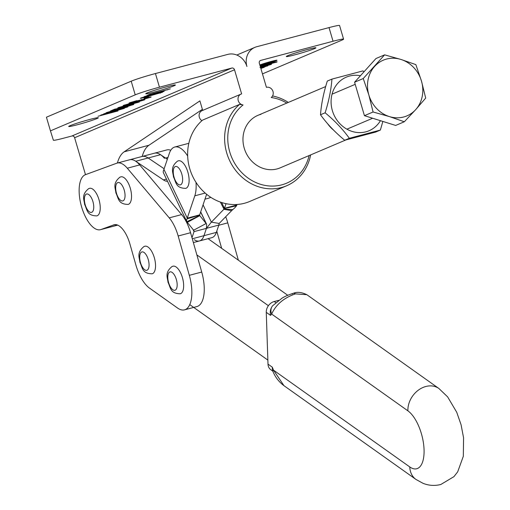 <?xml version="1.0" encoding="UTF-8"?>
<svg xmlns="http://www.w3.org/2000/svg" width="510" height="510" viewBox="0 0 510 510"><rect width="100%" height="100%" fill="white"/><g stroke="black" fill="none" stroke-linecap="round" stroke-linejoin="round"><path stroke-width="0.76" d="M244.475 203.26A47.526 42.668 67 0 0 249.664 201.482L286.652 185.761A47.526 42.668 -113 0 1 281.463 187.54A47.526 42.668 -113 0 1 226.733 152.962A47.526 42.668 -113 0 1 239.598 104.378L202.61 120.092A47.526 42.668 67 0 0 189.745 168.676A47.526 42.668 67 0 0 244.475 203.26M71.878 136.004L63.903 138.114A19.01 1.071 -16.4 0 1 53.371 140.205L50.452 130.866L135.22 94.847A19.01 1.071 -16.4 0 1 159.458 87.197L231.789 68.053L71.878 136.004A2.378 2.136 -113 0 1 74.619 137.732L234.523 69.781L241.625 93.897A5.712 5.125 67 0 0 241 94.114A5.712 5.125 67 0 0 238.266 100.687A5.712 5.125 67 0 0 243.072 104.964A45.154 40.539 67 0 0 229.768 152.005A45.154 40.539 67 0 0 270.517 186.048A45.154 40.539 67 0 0 309.105 155.563M310.635 154.912A47.526 42.668 -113 0 1 286.652 185.761M286.805 103.071A45.154 40.539 67 0 0 271.218 97.512A5.712 5.125 67 0 0 272.646 90.576A5.712 5.125 67 0 0 266.424 87.337L259.322 63.214A2.378 2.136 67 0 1 260.718 60.397L333.049 41.246A19.01 1.071 -16.4 0 1 343.581 39.155A19.01 1.071 -16.4 0 1 341.872 40.15L262.465 73.893M272.563 95.969A47.526 42.668 -113 0 1 288.328 102.421M259.992 65.497A9.046 0.51 163.6 0 0 267.89 63.457A9.046 0.51 163.6 0 0 275.445 60.932A9.046 0.51 163.6 0 0 276.254 60.46A9.046 0.51 163.6 0 0 269.548 61.92A9.046 0.51 163.6 0 0 259.858 65.038M260.017 65.58A9.805 0.555 163.6 0 0 276.101 60.76A9.805 0.555 163.6 0 0 276.981 60.25A9.805 0.555 163.6 0 0 270.3 61.665A9.805 0.555 163.6 0 0 259.832 64.961M260.992 114.297A28.515 25.602 67 0 0 257.875 115.362A28.515 25.602 67 0 0 244.8 149.914A28.515 25.602 67 0 0 277.07 168.925A28.515 25.602 67 0 0 280.181 167.854L345.691 140.014M241 94.114L202.081 110.651A5.712 5.125 67 0 0 199.346 117.223A5.712 5.125 67 0 0 201.922 120.691M287.672 55.73A15.447 0.873 -16.4 0 1 304.19 50.382A15.447 0.873 -16.4 0 1 315.919 47.812A15.447 0.873 -16.4 0 1 314.536 48.622A15.447 0.873 -16.4 0 1 298.019 53.971A15.447 0.873 -16.4 0 1 286.282 56.534A15.447 0.873 -16.4 0 1 287.672 55.73M70.08 125.67A15.447 0.873 -16.4 0 1 86.604 120.322A15.447 0.873 -16.4 0 1 98.334 117.759A15.447 0.873 -16.4 0 1 96.945 118.562A15.447 0.873 -16.4 0 1 80.427 123.911A15.447 0.873 -16.4 0 1 68.697 126.48A15.447 0.873 -16.4 0 1 70.08 125.67M147.148 92.928A15.447 0.873 -16.4 0 1 163.665 87.573A15.447 0.873 -16.4 0 1 175.395 85.011A15.447 0.873 -16.4 0 1 174.012 85.814A15.447 0.873 -16.4 0 1 157.494 91.162A15.447 0.873 -16.4 0 1 145.758 93.732A15.447 0.873 -16.4 0 1 147.148 92.928M260.642 67.696L267.756 65.854L260.674 67.811M265.238 66.784L264.811 66.689M260.814 68.289L264.276 67.333L260.846 68.404M261.757 68.263L261.318 68.168M260.234 66.319L271.02 63.718L276.369 61.863M276.037 62.239L260.113 65.905M260.081 65.803L274.189 62.335C276.777 61.71 277.625 61.627 276.726 62.086L260.272 66.434M261.541 65.267L261.993 65.28M277.153 61.831L276.643 61.818M260.336 66.651L264.288 65.656C269.172 64.432 271.435 64.043 271.084 64.483L260.578 67.486M271.498 64.234L271.008 64.228M127.5 106.896L114.68 110.855L106.316 112.697L127.882 106.883M105.997 112.882L106.316 112.697M139.007 102.006L126.18 105.965L117.816 107.808L139.389 101.994M130.496 102.459L144.349 99.125L149.997 97.397L146.408 98.143L148.595 97.486C150.992 96.868 151.68 96.792 150.679 97.251L132.963 102.306C129.546 103.205 128.405 103.377 129.553 102.822L136.807 100.661L130.044 102.631M128.979 103.141L129.553 102.822M141.716 99.539L141.187 99.68M151.145 96.989L150.603 97.008M141.697 97.691L144.904 97.193L159.337 92.756C162.301 91.985 163.276 91.845 162.256 92.329L144.145 97.506C140.887 98.36 139.81 98.526 140.913 97.996L149.373 95.415L141.308 97.837M162.773 92.042L162.186 92.087M159.923 93.088L160.357 93.139M161.434 92.539L161.778 92.163M140.352 98.302L140.913 97.996M164.163 91.335L144.151 96.664L155.824 93.362L158.629 92.17L147.632 95.185L149.634 94.337L170.302 88.867L159.49 91.94L156.685 93.132L163.64 91.296M146.772 95.65L147.288 95.619M150.252 94.171L150.781 94.14M167.637 89.862L167.121 89.817M144.107 98.481L149.054 96.377L144.069 98.353M143.68 100.087L135.462 101.968L136.884 101.873L128.558 104.397L123.509 105.391L135.647 101.79C141.678 100.145 144.598 99.52 144.394 99.922L139.504 101.356L143.903 99.75M137.215 101.675L136.827 101.681M123.146 105.602L123.509 105.391M144.865 99.654L144.324 99.68M132.702 104.748L128.118 105.729L130.426 105.034C133.391 104.263 134.379 104.11 133.397 104.595L126.168 106.851L115.904 108.942L113.214 110.09L115.336 109.739L110.447 110.989L114.718 109.172L126.722 106.577L132.995 104.41M133.824 104.34L133.327 104.352M118.001 110.95L97.996 116.28L116.847 111.059L100.999 114.999L119.875 109.714L103.747 113.838L124.414 108.362L106.169 113.628L117.459 110.836M100.61 115.266L101.146 115.228M104.435 113.653L104.894 113.641M74.619 137.732L85.489 174.669M117.402 163.015A47.526 20.763 75.2 0 1 124.191 151.802L199.894 100.884L202.693 110.389M202.381 109.331L148.984 145.235A47.526 20.763 -104.8 0 0 142.201 156.449M234.523 69.781A2.378 2.136 67 0 0 231.789 68.053M343.581 39.155L339.558 25.5A19.01 1.071 -16.4 0 0 329.026 27.591L256.702 46.735A16.632 14.937 67 0 0 254.885 47.36A16.632 14.937 67 0 0 246.923 66.498A16.632 14.937 67 0 0 227.766 54.398L155.442 73.542L159.458 87.197M50.452 130.866L46.429 117.211L131.204 81.192A19.01 1.071 -16.4 0 1 155.442 73.542M239.598 104.378L243.072 104.964M124.312 105.079L129.266 104.097L135.972 101.853M135.73 102.178L124.013 105.194M118.658 107.495L126.984 105.627L138.293 102.14M130.031 104.199L118.467 107.559M138.197 102.414L130.063 104.32M107.151 112.385L115.483 110.517L126.792 107.03M118.524 109.089L106.966 112.449M126.69 107.304L118.556 109.21M263.396 65.879L260.368 66.765M259.96 67.492L270.549 64.292M270.332 64.668L263.434 66.013M266.622 63.253L261.037 64.802L266.87 62.921M260.712 64.859L259.896 65.286M270.95 62.226L260.757 65.012M271.256 62.277L273.105 61.576L271.581 62.226M266.405 63.348L271.543 62.067M267.055 62.883L266.424 63.425M274.482 60.894L267.125 63.125M267.578 62.787L274.507 60.983M259.909 65.197L267.756 62.8M167.35 159.286L160.548 154.696A28.515 12.457 -104.8 0 0 154.402 153.217A28.515 12.457 -104.8 0 0 153.918 153.37M160.548 154.696L148.149 157.979L164.156 168.765L148.149 157.979A28.515 12.457 -104.8 0 0 142.003 156.5L129.604 159.783A28.515 12.457 -104.8 0 1 135.749 161.262L163.41 179.909A23.766 10.379 75.2 0 0 167.503 181.286M203.069 204.816L211.357 222.143L223.839 209.317L231.661 210.617L219.185 223.444L218.835 225.069L206.435 228.352L211.357 222.143L219.185 223.444M226.038 203.675L224.483 208.303L236.882 205.02L237.067 204.465M221.722 202.54L224.476 208.507A2.378 0.854 -25.6 0 1 223.935 209.049L232.751 209.597L231.661 210.617M223.935 209.049L220.377 202.081M224.476 208.507L236.512 205.779A16.632 5.961 -25.6 0 1 232.751 209.597M236.882 205.02L236.512 205.779M194.316 239.725A23.766 10.379 -104.8 0 0 199.435 240.956A23.766 10.379 -104.8 0 0 203.968 235.677L206.435 228.352L194.036 231.629L192.933 229.334M216.361 232.394L203.968 235.677A23.766 10.379 -104.8 0 1 199.435 240.956L211.835 237.673A23.766 10.379 -104.8 0 0 216.361 232.394L218.835 225.069M135.749 161.262L148.149 157.979A28.515 12.457 -104.8 0 0 142.003 156.5L166.802 149.94A28.515 12.457 -104.8 0 1 170.773 150.259M205.198 193.067L194.807 195.821L187.011 218.886A16.632 5.961 154.4 0 0 186.794 221.608A16.632 5.961 154.4 0 0 186.87 221.742L199.671 215.475L206.129 223.527L193.634 230.201L187.297 222.36L199.786 215.679L199.627 215.354M191.983 237.711L194.036 231.629L193.781 230.469M200.634 212.045L206.646 224.311L206.435 228.352L203.968 235.677L192.283 238.769M194.807 195.821A28.515 12.457 -104.8 0 0 196.006 182.363M187.667 156.015A28.515 12.457 -104.8 0 0 174.777 147.02A28.515 12.457 -104.8 0 0 169.345 153.351L163.672 170.117A16.632 5.961 -25.6 0 0 163.461 172.839A16.632 5.961 -25.6 0 0 163.531 172.973M188.776 143.552A28.515 12.457 -104.8 0 0 187.176 143.737L174.777 147.02M163.946 169.377L187.285 218.146L199.684 214.863L206.62 194.272M186.87 221.742L187.297 222.36M199.684 214.863L199.69 215.067A2.378 0.854 154.4 0 0 199.659 215.456A2.378 0.854 154.4 0 0 199.671 215.475M187.011 218.886L199.69 215.067M272.818 371.152L270.759 369.693A9.505 7.574 -54.6 0 1 267.999 364.127L266.265 312.343A9.505 7.574 -54.6 0 1 274.24 301.518L278.658 300.352M407.892 410.831A21.388 17.04 -54.6 0 1 425.837 386.491A21.388 17.04 -54.6 0 1 438.874 388.473L306.861 294.703L295.443 293.875C283.898 297.815 275.961 304.54 271.645 314.058L407.892 410.831A30.893 13.496 -104.8 0 1 424.059 449.699A30.893 13.496 -104.8 0 1 409.772 466.937L273.526 370.158L283.968 385.681C279.008 381.977 275.355 377.292 273.016 371.624L272.436 370.222L272.283 367.168L273.526 370.158A9.505 2.544 157.4 0 0 273.016 371.624M270.542 315.384C269.828 311.68 270.51 308.48 272.601 305.79A9.505 8.16 39.6 0 0 272.589 305.802L272.589 305.802A9.505 8.16 39.6 0 0 271.645 314.058L270.542 315.384L266.265 312.343M164.494 158.361A28.515 12.457 -104.8 0 0 154.402 153.217M238.355 260.189L227.766 222.864L218.771 225.248M221.659 248.332L216.782 231.151M225.688 216.75A28.515 12.457 75.2 0 1 227.766 222.864M189.765 304.623L267.865 360.092M208.061 238.674L287.736 295.264M196.86 254.898L268.4 305.707M333.457 130.012A28.515 25.602 -113 0 1 327.669 123.783M205.001 199.078A28.515 25.602 67 0 0 210.318 197.542L210.808 197.332M114.514 224.642L100.986 229.519A28.515 12.457 -104.8 0 1 100.502 229.672A28.515 12.457 -104.8 0 1 81.313 205.849A28.515 12.457 -104.8 0 1 85.425 174.688L116.72 163.219A28.515 12.457 -104.8 0 1 117.204 163.066A28.515 12.457 -104.8 0 1 127.296 168.204L169.231 217.866L181.63 214.589A28.515 12.457 75.2 0 1 190.568 232.713L178.168 235.996A28.515 12.457 -104.8 0 0 169.231 217.866M127.296 168.204L139.695 164.921L181.63 214.589M139.695 164.921A28.515 12.457 -104.8 0 0 129.604 159.783L117.204 163.066M117.702 225.12L112.901 226.389A28.515 12.457 -104.8 0 0 113.386 226.242L117.077 224.884M178.168 235.996L189.325 275.323A30.893 13.496 -104.8 0 1 184.518 309.851A30.893 13.496 -104.8 0 1 177.556 308.034L149.449 288.073A30.893 13.496 -104.8 0 1 135.794 264.684L129.961 244.124A23.766 10.379 75.2 0 0 114.1 224.731A23.766 10.379 75.2 0 0 113.698 224.859M184.518 309.851L196.917 306.567A30.893 13.496 -104.8 0 0 201.724 272.04L190.568 232.713M404.315 121.762L395.664 125.441L364.433 115.674L373.084 111.996L389.391 116.586L404.315 121.762L415.701 109.624L425.697 98.073L421.464 81.052L415.854 64.617L400.93 59.44L384.623 54.85L363.241 78.54L368.851 94.975L373.084 111.996M364.433 115.674L354.584 82.218L363.241 78.54M354.584 82.218L375.966 58.529L384.623 54.85M400.93 59.44A30.249 27.157 -113 0 1 421.464 81.052A30.249 27.157 -113 0 1 415.701 109.624A30.249 27.157 -113 0 1 389.391 116.586A30.249 27.157 67 0 1 368.851 94.975A30.249 27.157 -113 0 1 374.62 66.402A30.249 27.157 -113 0 1 400.93 59.44M380.396 120.736A29.108 26.137 -113 0 1 354.571 132.071A29.108 26.137 -113 0 1 332.373 110.638A29.108 26.137 -113 0 1 360.442 75.729M380.371 130.069L375.736 132.039L344.715 140.25C335.191 132.402 327.12 123.911 320.497 114.769L325.131 112.799C334.656 120.647 342.726 129.145 349.35 138.28L380.371 130.069L382.851 121.456M363.981 71.757L362.954 70.896L331.933 79.107C331.143 89.683 328.873 100.916 325.131 112.799M320.497 114.769C321.287 104.193 323.557 92.96 327.299 81.077L331.933 79.107M344.715 140.25L349.35 138.28M186.093 188.241A14.261 6.228 75.2 0 1 185.723 188.369C175.587 188.171 176.25 182.465 173.457 176.817C173.151 172.335 169.804 167.427 177.537 161.109L178.43 160.803A14.261 6.228 75.2 0 1 187.98 172.558A14.261 6.228 75.2 0 1 186.093 188.241M178.054 160.93A14.261 6.228 75.2 0 1 178.43 160.803M180.259 293.766A14.261 6.228 -104.8 0 0 180.636 293.639A14.261 6.228 -104.8 0 0 182.516 277.956A14.261 6.228 -104.8 0 0 172.966 266.201L172.074 266.507C164.341 272.824 167.694 277.74 167.994 282.221C170.786 287.863 170.123 293.569 180.259 293.766M152.159 273.806A14.261 6.228 -104.8 0 0 152.528 273.679A14.261 6.228 -104.8 0 0 154.409 257.996A14.261 6.228 -104.8 0 0 144.859 246.241L143.967 246.54C136.234 252.864 139.587 257.773 139.887 262.255C142.679 267.903 142.016 273.602 152.159 273.806M128.15 204.414A14.261 6.228 -104.8 0 0 128.52 204.287A14.261 6.228 -104.8 0 0 130.401 188.604A14.261 6.228 -104.8 0 0 120.851 176.849L119.958 177.155C112.225 183.472 115.579 188.388 115.878 192.863C118.671 198.511 118.008 204.217 128.15 204.414M97.225 215.762A14.261 6.228 75.2 0 1 96.855 215.889C86.713 215.692 87.376 209.986 84.584 204.338C84.284 199.856 80.931 194.947 88.663 188.63L89.556 188.324A14.261 6.228 75.2 0 1 99.106 200.079A14.261 6.228 75.2 0 1 97.225 215.762M89.186 188.451A14.261 6.228 75.2 0 1 89.556 188.324M260.215 60.607L260.718 60.397M148.984 145.235L124.191 151.802M131.204 81.192L135.22 94.847M329.026 27.591L333.049 41.246M166.458 179.099L163.41 179.909M274.24 301.518L275.763 302.608M267.999 364.127L272.283 367.168M409.772 466.937A21.388 17.04 125.4 0 0 415.988 479.451L283.968 385.681M292.217 294.047A9.505 4.15 75.2 0 1 293.301 293.314L293.301 293.314A9.505 4.15 75.2 0 1 295.443 293.875M165.559 158.075L167.969 157.437M100.986 229.519L113.386 226.242M189.325 275.323L201.724 272.04M175.261 166.572A9.505 4.15 -104.8 0 0 174.088 177.314A9.505 4.15 -104.8 0 0 180.623 184.786A9.505 4.15 -104.8 0 0 181.796 174.044A9.505 4.15 -104.8 0 0 175.261 166.572M169.798 271.977A9.505 4.15 -104.8 0 0 168.625 282.719A9.505 4.15 -104.8 0 0 175.159 290.184A9.505 4.15 -104.8 0 0 176.333 279.442A9.505 4.15 -104.8 0 0 169.798 271.977M141.697 252.01A9.505 4.15 -104.8 0 0 140.524 262.752A9.505 4.15 -104.8 0 0 147.052 270.217A9.505 4.15 -104.8 0 0 148.225 259.482A9.505 4.15 -104.8 0 0 141.697 252.01M117.689 182.625A9.505 4.15 -104.8 0 0 116.516 193.366A9.505 4.15 -104.8 0 0 123.044 200.832A9.505 4.15 -104.8 0 0 124.217 190.09A9.505 4.15 -104.8 0 0 117.689 182.625M86.394 194.093A9.505 4.15 -104.8 0 0 85.221 204.835A9.505 4.15 -104.8 0 0 91.749 212.307A9.505 4.15 -104.8 0 0 92.922 201.565A9.505 4.15 -104.8 0 0 86.394 194.093M236.812 55.042L254.885 47.36M206.646 224.311L200.691 211.873M199.435 240.956L193.36 242.562M186.794 221.608L163.461 172.839M415.988 479.451L422.988 483.295C428.719 485.609 434.66 486.011 440.806 484.5L453.945 476.646L457.68 471.852L463.322 456.291L463.571 437.816L461.078 424.766L456.743 412.297L447.633 396.876L438.874 388.473M272.589 305.802L281.947 298.222C284.778 296.412 288.564 294.78 293.301 293.314C297.043 291.688 301.563 292.147 306.861 294.703M325.673 86.553L257.875 115.362M100.502 229.672L112.901 226.389M346.908 129.177L372.638 118.243M332.036 94.178L355.209 84.335"/></g></svg>
